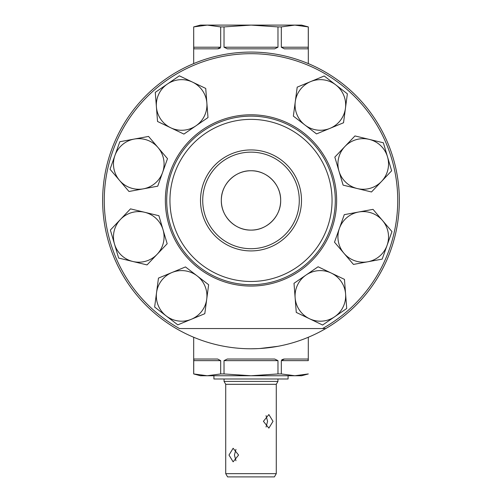 <?xml version="1.0" encoding="UTF-8"?>
<svg xmlns="http://www.w3.org/2000/svg" width="502" height="502" viewBox="0 0 502 502"><rect width="100%" height="100%" fill="white"/><g stroke="black" fill="none" stroke-linecap="round" stroke-linejoin="round"><path stroke-width="0.75" d="M190.358 65.034L193.684 63.591L193.684 26.907L193.716 47.219L220.685 47.219L217.642 48.838L193.954 48.838L193.716 47.219M218.119 48.819L220.202 48.11M308.266 48.104L308.284 47.219L308.046 48.838L284.358 48.838L281.315 47.219L308.284 47.219L308.284 26.907L294.799 25.1L301.577 25.1L308.316 26.907L308.316 63.591L311.008 64.752M193.684 26.907L200.423 25.1L207.2 25.1L193.716 26.907M224.055 381.413L225.724 384.312L276.276 384.312L277.945 381.413L224.055 381.413L224.055 378.985M238.582 455.05L233.129 461.84L228.987 455.05L233.129 448.267L238.582 455.05M225.724 473.662L227.594 476.9L274.406 476.9L276.276 473.662L225.724 473.662L225.724 384.312M345.589 293.934L344.454 279.369L331.276 273.069A25.301 25.301 0 0 1 334.677 316.762L346.719 308.498L345.589 293.934A25.301 25.301 0 0 1 309.452 318.72A25.301 25.301 0 0 1 306.051 275.033A25.301 25.301 0 0 1 331.276 273.069L318.099 266.769L294.003 283.297L295.138 297.855A25.301 25.301 0 0 1 306.051 275.033M251 230.098C235.162 230.518 220.911 216.262 221.332 200.423C220.893 184.579 235.193 170.329 251 170.755C266.876 170.354 281.07 184.573 280.668 200.423C281.07 216.274 266.876 230.5 251 230.098M200.505 200.423A50.495 50.495 0 0 1 251 149.929A50.495 50.495 0 0 1 301.495 200.423A50.495 50.495 0 0 1 251 250.918A50.495 50.495 0 0 1 200.505 200.423M202.714 200.423A48.286 48.286 0 0 1 251 152.137A48.286 48.286 0 0 1 299.286 200.423A48.286 48.286 0 0 1 251 248.71A48.286 48.286 0 0 1 202.714 200.423M221.332 200.423A29.668 29.668 0 0 1 251 170.755A29.668 29.668 0 0 1 280.668 200.423A29.668 29.668 0 0 1 251 230.098A29.668 29.668 0 0 1 221.332 200.423M179.478 328.546A146.735 146.735 0 0 1 251 53.689A146.735 146.735 0 0 1 322.522 328.546L325.785 328.546A148.354 148.354 0 0 1 102.646 200.423A148.354 148.354 0 0 1 251 52.076A148.354 148.354 0 0 1 325.785 328.546L179.478 328.546M335.292 200.423A84.292 84.292 0 0 1 251 284.716A84.292 84.292 0 0 1 166.708 200.423A84.292 84.292 0 0 1 251 116.131A84.292 84.292 0 0 1 335.292 200.423M332.054 200.423A81.054 81.054 0 0 1 251 281.478A81.054 81.054 0 0 1 169.946 200.423A81.054 81.054 0 0 1 251 119.369A81.054 81.054 0 0 1 332.054 200.423M206.862 102.992L206.862 102.992A25.301 25.301 0 0 1 170.724 127.784L183.901 134.084L207.997 117.556L205.726 88.427L192.548 82.127A25.301 25.301 0 0 1 206.862 102.992M167.323 84.091A25.301 25.301 0 0 1 192.548 82.127L179.371 75.827L167.323 84.091L155.281 92.355L156.411 106.92A25.301 25.301 0 0 1 168.986 83.043M158.023 147.544L158.023 147.544A25.301 25.301 0 0 1 143.359 188.84L157.722 186.192L167.499 158.663L148.548 136.431L134.178 139.079A25.301 25.301 0 0 1 158.023 147.544M157.107 254.326L147.042 264.912L132.842 261.486A25.301 25.301 0 0 0 157.107 254.326L167.172 243.74L158.896 215.716L130.495 208.87L110.365 230.048L118.641 258.066L132.842 261.486A25.301 25.301 0 0 1 120.43 219.462A25.301 25.301 0 0 1 144.695 212.296L144.695 212.296A25.301 25.301 0 0 1 155.695 255.694M213.915 375.753L213.915 378.985L288.085 378.985L288.085 375.753M193.734 359.758L193.716 373.946L207.2 375.753L200.423 375.753L193.684 373.946L193.684 337.256M193.716 360.643L193.954 359.03L217.642 359.03L220.685 360.643L193.716 360.643M224.024 360.643L227.312 359.03L274.688 359.03L277.976 360.643L224.024 360.643L224.024 373.946L220.685 373.946L220.685 360.643M281.315 360.643L284.358 359.03L308.046 359.03L308.284 360.643L281.315 360.643L281.315 373.946L277.976 373.946L277.976 360.643M308.316 337.256L308.284 360.643M311.008 336.102L312.802 335.292M251 348.777L258.279 348.601M259.86 348.513L277.976 346.305M235.94 449.365L234.428 455.05L235.94 460.742M266.06 427.026L267.572 421.335L266.06 415.65M263.418 421.335L268.871 414.552L273.013 421.335L268.871 428.124L263.418 421.335M283.881 359.043L281.798 359.752M308.316 373.946L301.577 375.753L294.799 375.753L308.284 373.946M281.315 373.946L294.799 375.753L251 375.753L277.976 373.946M224.024 373.946L251 375.753L207.2 375.753L220.685 373.946M345.445 108.281L347.365 93.799L324.204 75.997L310.7 81.569A25.301 25.301 0 0 1 345.445 108.281A25.301 25.301 0 0 1 304.94 125.017A25.301 25.301 0 0 1 295.283 101.63L293.363 116.113L316.524 133.915L343.525 122.764L345.445 108.281A25.301 25.301 0 0 1 330.021 128.336M171.979 272.511A25.301 25.301 0 0 1 206.717 299.223L208.637 284.741L185.476 266.932L158.475 278.089L156.555 292.572A25.301 25.301 0 0 1 171.979 272.511M166.218 315.953A25.301 25.301 0 0 1 156.555 292.572L154.635 307.048L177.796 324.857L191.3 319.278A25.301 25.301 0 0 1 166.218 315.953M191.3 319.278A25.301 25.301 0 0 0 206.717 299.223L204.797 313.7L191.3 319.278M114.927 155.494A25.301 25.301 0 0 1 134.178 139.079L119.815 141.727L110.038 169.256L119.514 180.375A25.301 25.301 0 0 1 114.927 155.494M119.514 180.375A25.301 25.301 0 0 0 143.359 188.84L128.989 191.488L119.514 180.375M156.411 106.92A25.301 25.301 0 0 0 170.724 127.784L157.546 121.484L156.411 106.92M310.7 81.569A25.301 25.301 0 0 0 295.283 101.63L297.203 87.147L310.7 81.569M357.305 188.557A25.301 25.301 0 0 1 344.893 146.528L334.828 157.113L343.104 185.131L371.505 191.977L381.57 181.391A25.301 25.301 0 0 1 357.305 188.557M387.5 156.793A25.301 25.301 0 0 1 381.57 181.391L391.635 170.805L387.5 156.793L383.359 142.788L369.158 139.361A25.301 25.301 0 0 1 387.5 156.793M369.158 139.361A25.301 25.301 0 0 0 344.893 146.528L354.958 135.942L369.158 139.361M343.977 253.303A25.301 25.301 0 0 1 358.641 212.013L344.278 214.661L334.501 242.19L353.452 264.422L367.822 261.774A25.301 25.301 0 0 1 343.977 253.303M387.073 245.359A25.301 25.301 0 0 1 367.822 261.774L382.185 259.126L391.962 231.591L382.486 220.478A25.301 25.301 0 0 1 387.073 245.359M382.486 220.478A25.301 25.301 0 0 0 358.641 212.013L373.011 209.359L382.486 220.478M334.677 316.762A25.301 25.301 0 0 1 309.452 318.72L322.629 325.02L334.677 316.762M295.138 297.855L296.274 312.42L309.452 318.72M220.685 47.219L220.685 26.907L207.2 25.1L294.799 25.1L281.315 26.907L281.315 47.219M277.976 47.219L277.976 26.907L251 25.1L224.024 26.907L224.024 47.219L277.976 47.219L274.688 48.838L227.312 48.838L224.024 47.219M220.685 26.907L224.024 26.907M277.976 26.907L281.315 26.907M165.359 200.423A85.641 85.641 0 0 1 251 114.789A85.641 85.641 0 0 1 336.641 200.423A85.641 85.641 0 0 1 251 286.065A85.641 85.641 0 0 1 165.359 200.423M276.276 384.312L276.276 473.662M277.945 378.985L277.945 381.413"/></g></svg>
